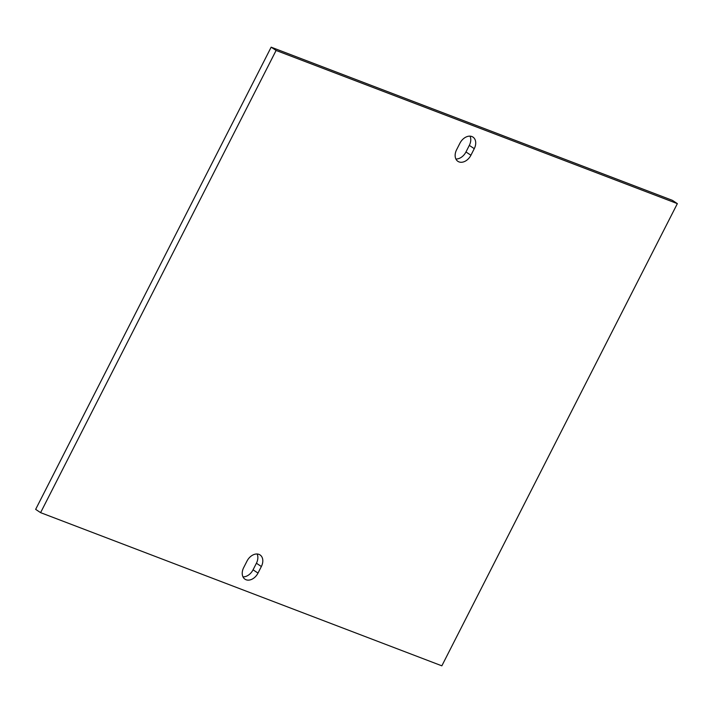 <?xml version="1.0" encoding="UTF-8"?>
<svg xmlns="http://www.w3.org/2000/svg" width="713" height="713" viewBox="0 0 713 713"><rect width="100%" height="100%" fill="white"/><g stroke="black" fill="none" stroke-linecap="round" stroke-linejoin="round"><path stroke-width="1.07" d="M441.846 665.826L40.596 512.647L276.1 50.454L677.35 203.633L441.846 665.826M258.008 573.092A10.606 7.576 -56.5 0 1 244.987 579.197A10.606 7.576 -56.5 0 1 243.677 567.619L247.028 561.042A10.606 7.576 -56.5 0 1 260.058 554.937A10.606 7.576 -56.5 0 1 261.359 566.514L258.008 573.092L253.062 569.812A10.606 7.576 -56.5 0 1 242.981 576.853M474.27 148.661L470.919 155.238A10.606 7.576 -56.5 0 1 457.898 161.343A10.606 7.576 -56.5 0 1 456.587 149.766L459.938 143.188A10.606 7.576 -56.5 0 1 472.96 137.083A10.606 7.576 -56.5 0 1 474.27 148.661L469.323 145.381L465.972 151.958A10.606 7.576 -56.5 0 1 455.883 158.999M40.596 512.647L35.65 509.367L271.154 47.174L672.404 200.353L677.35 203.633M276.1 50.454L271.154 47.174M257.117 554.001A10.606 7.576 -56.5 0 1 256.413 563.234L253.062 569.812M470.019 136.147A10.606 7.576 -56.5 0 1 469.323 145.381M256.413 563.234L261.359 566.514M465.972 151.958L470.919 155.238"/></g></svg>
